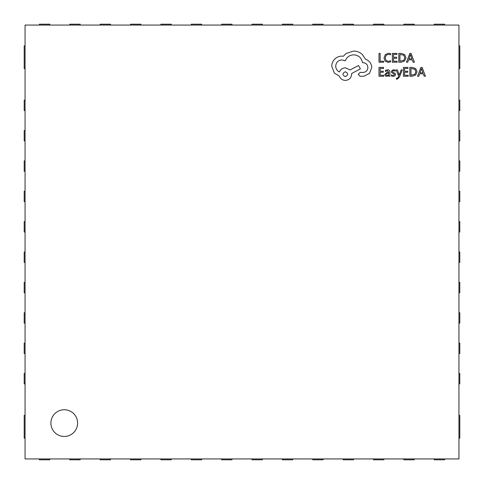 <?xml version="1.0" encoding="UTF-8"?>
<svg xmlns="http://www.w3.org/2000/svg" width="484" height="484" viewBox="0 0 484 484"><rect width="100%" height="100%" fill="white"/><g stroke="black" fill="none" stroke-linecap="round" stroke-linejoin="round"><path stroke-width="0.73" d="M50.899 423.101A13.358 13.358 0 0 0 64.257 436.459A13.358 13.358 0 0 0 77.615 423.101A13.358 13.358 0 0 0 64.257 409.742A13.358 13.358 0 0 0 50.899 423.101M458.935 458.935L458.935 25.065L25.065 25.065L25.065 458.935L458.935 458.935M251.976 25.065L251.976 24.2L262.395 24.2L262.395 25.065M39.385 25.065L39.385 24.2L49.798 24.2L49.798 25.065M282.347 25.065L282.347 24.2L292.76 24.2L292.76 25.065M312.718 25.065L312.718 24.2L323.13 24.2L323.13 25.065M343.089 25.065L343.089 24.2L353.501 24.2L353.501 25.065M373.46 25.065L373.46 24.2L383.873 24.2L383.873 25.065M403.831 25.065L403.831 24.2L414.244 24.2L414.244 25.065M434.202 25.065L434.202 24.2L444.614 24.2L444.614 25.065M69.757 25.065L69.757 24.2L80.169 24.2L80.169 25.065M100.127 25.065L100.127 24.2L110.54 24.2L110.54 25.065M130.498 25.065L130.498 24.2L140.911 24.2L140.911 25.065M160.869 25.065L160.869 24.2L171.282 24.2L171.282 25.065M191.24 25.065L191.24 24.2L201.653 24.2L201.653 25.065M221.605 25.065L221.605 24.2L232.024 24.2L232.024 25.065M25.065 232.024L24.2 232.024L24.2 221.605L25.065 221.605M25.065 201.653L24.2 201.653L24.2 191.24L25.065 191.24M25.065 171.282L24.2 171.282L24.2 160.869L25.065 160.869M25.065 140.911L24.2 140.911L24.2 130.498L25.065 130.498M25.065 110.54L24.2 110.54L24.2 100.127L25.065 100.127M25.065 383.873L24.2 383.873L24.2 373.46L25.065 373.46M25.065 353.501L24.2 353.501L24.2 343.089L25.065 343.089M25.065 323.13L24.2 323.13L24.2 312.718L25.065 312.718M25.065 292.76L24.2 292.76L24.2 282.347L25.065 282.347M25.065 262.395L24.2 262.395L24.2 251.976L25.065 251.976M232.024 458.935L232.024 459.8L221.605 459.8L221.605 458.935M201.653 458.935L201.653 459.8L191.24 459.8L191.24 458.935M171.282 458.935L171.282 459.8L160.869 459.8L160.869 458.935M140.911 458.935L140.911 459.8L130.498 459.8L130.498 458.935M110.54 458.935L110.54 459.8L100.127 459.8L100.127 458.935M383.873 458.935L383.873 459.8L373.46 459.8L373.46 458.935M353.501 458.935L353.501 459.8L343.089 459.8L343.089 458.935M323.13 458.935L323.13 459.8L312.718 459.8L312.718 458.935M292.76 458.935L292.76 459.8L282.347 459.8L282.347 458.935M262.395 458.935L262.395 459.8L251.976 459.8L251.976 458.935M458.935 251.976L459.8 251.976L459.8 262.395L458.935 262.395M458.935 282.347L459.8 282.347L459.8 292.76L458.935 292.76M458.935 312.718L459.8 312.718L459.8 323.13L458.935 323.13M458.935 343.089L459.8 343.089L459.8 353.501L458.935 353.501M458.935 373.46L459.8 373.46L459.8 383.873L458.935 383.873M458.935 100.127L459.8 100.127L459.8 110.54L458.935 110.54M458.935 130.498L459.8 130.498L459.8 140.911L458.935 140.911M458.935 160.869L459.8 160.869L459.8 171.282L458.935 171.282M458.935 191.24L459.8 191.24L459.8 201.653L458.935 201.653M458.935 221.605L459.8 221.605L459.8 232.024L458.935 232.024M49.798 458.935L49.798 459.8L39.385 459.8L39.385 458.935M80.169 458.935L80.169 459.8L69.757 459.8L69.757 458.935M444.614 458.935L444.614 459.8L434.202 459.8L434.202 458.935M414.244 458.935L414.244 459.8L403.831 459.8L403.831 458.935M458.935 45.853L459.8 45.853L459.8 68.613L458.935 68.613M458.935 438.147L459.8 438.147L459.8 415.387L458.935 415.387M25.065 68.613L24.2 68.613L24.2 45.853L25.065 45.853M25.065 415.387L24.2 415.387L24.2 438.147L25.065 438.147M383.655 62.236L383.655 61.232L380.14 61.232L380.14 53.415L379.002 53.415L379.002 62.236L383.655 62.236M388.18 62.388L390.624 61.873L390.624 60.778L388.343 61.371L386.081 60.446L385.21 57.923L386.141 55.273L388.543 54.293L390.624 54.819L390.624 53.627L388.531 53.264L385.288 54.565L384.018 57.995L385.149 61.184L388.18 62.388M397.134 62.236L397.134 61.232L393.528 61.232L393.528 58.261L396.686 58.261L396.686 57.251L393.528 57.251L393.528 54.432L396.934 54.432L396.934 53.415L392.391 53.415L392.391 62.236L397.134 62.236M398.804 62.236L401.23 62.236L404.654 61.002L405.985 57.711L404.654 54.583L401.321 53.415L398.804 53.415L398.804 62.236M399.941 54.432L399.941 61.232L403.844 60.312L404.787 57.747L403.819 55.261L399.941 54.432M414.413 62.236L411.055 53.415L409.833 53.415L406.475 62.236L407.734 62.236L408.581 59.822L412.253 59.822L413.154 62.236L414.413 62.236M408.944 58.83L411.902 58.83L410.432 54.541L408.944 58.83M383.745 76.236L383.745 75.232L380.14 75.232L380.14 72.261L383.298 72.261L383.298 71.251L380.14 71.251L380.14 68.425L383.546 68.425L383.546 67.415L379.002 67.415L379.002 76.236L383.745 76.236M387.593 69.793L385.421 70.374L385.421 71.45L387.49 70.688L388.767 72.231L386.897 72.491L384.804 74.548L385.349 75.891L386.807 76.387L388.767 75.262L388.767 76.236L389.868 76.236L389.868 72.183C389.868 70.585 389.112 69.787 387.593 69.793M386.22 73.659L385.929 74.457L386.244 75.195L387.091 75.48L388.289 74.966L388.767 73.072L386.22 73.659M393.183 75.486L391.368 74.875L391.368 76.018L393.075 76.387L394.914 75.885L395.622 74.524L395.253 73.477L392.754 72.122L392.512 71.535L392.851 70.924L393.722 70.688L395.319 71.142L395.319 70.071L393.831 69.793L392.082 70.289L391.374 71.632L391.689 72.63L394.206 74.028L394.49 74.633L393.183 75.486M402.246 69.932L401.103 69.932L399.246 75.189L397.437 69.932L396.196 69.932L398.671 76.224L398.187 77.367L397.055 78.257L396.426 78.13L396.426 79.116L397.14 79.207L399.391 77.186L402.246 69.932M408.187 76.236L408.187 75.232L404.576 75.232L404.576 72.261L407.734 72.261L407.734 71.251L404.576 71.251L404.576 68.425L407.982 68.425L407.982 67.415L403.438 67.415L403.438 76.236L408.187 76.236M409.851 76.236L412.277 76.236L415.708 75.002L417.039 71.711L415.708 68.583L412.368 67.415L409.851 67.415L409.851 76.236M410.989 68.425L410.989 75.232L414.897 74.312L415.841 71.741L414.873 69.26L410.989 68.425M425.466 76.236L422.102 67.415L420.886 67.415L417.523 76.236L418.781 76.236L419.634 73.822L423.306 73.822L424.208 76.236L425.466 76.236M419.991 72.824L422.956 72.824L421.485 68.54L419.991 72.824M371.779 67.482C371.464 63.428 369.389 60.688 365.565 59.266L362.177 54.311C359.709 52.187 356.865 51.098 353.647 51.05L346.114 53.494L343.356 56.253L341.916 56.126C339.133 56.162 336.725 57.166 334.698 59.139C332.774 61.117 331.794 63.501 331.752 66.29L334.384 73.132L339.405 76.139C340.415 78.819 342.406 80.241 345.364 80.404C349.182 80.041 351.269 77.948 351.638 74.137L351.638 73.507L360.423 68.861L358.475 65.54L350.071 69.932L345.364 67.796C342.49 67.984 340.524 69.363 339.466 71.941C337.112 70.797 335.86 68.873 335.702 66.169C336.065 62.351 338.159 60.258 341.976 59.895L345.304 60.833C346.726 57.07 349.527 55.061 353.707 54.813C358.644 55.23 361.572 57.844 362.492 62.654L362.994 62.654C365.971 62.938 367.604 64.566 367.888 67.548C367.665 70.368 366.158 72.001 363.369 72.443L360.169 72.376L358.227 74.324L360.042 76.266L363.744 76.266L369.455 73.441L371.779 67.482M345.304 76.641C348.456 74.996 348.456 73.362 345.304 71.747C342.158 73.38 342.158 75.014 345.304 76.641"/></g></svg>
